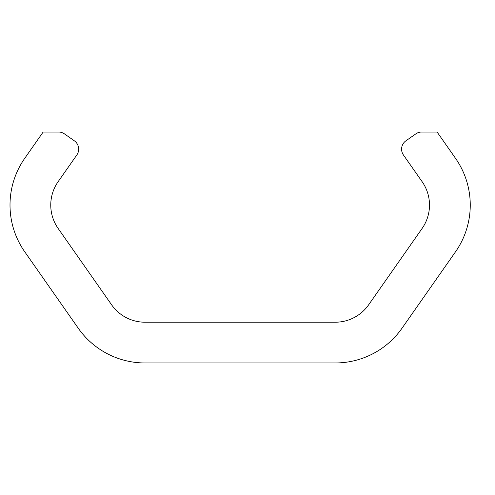 <?xml version="1.0" encoding="UTF-8"?>
<svg xmlns="http://www.w3.org/2000/svg" width="495" height="495" viewBox="0 0 495 495"><rect width="100%" height="100%" fill="white"/><g stroke="black" fill="none" stroke-linecap="round" stroke-linejoin="round"><path stroke-width="0.74" d="M78.668 149.143A10.191 10.191 0 0 0 74.324 140.797L64.437 133.873A10.191 10.191 0 0 0 58.589 132.035L43.145 132.035L24.75 158.307A81.508 81.508 0 0 0 24.75 251.813L78.247 328.21A81.508 81.508 0 0 0 145.016 362.965L335.245 362.965A81.508 81.508 0 0 0 402.014 328.21L455.511 251.813A81.508 81.508 0 0 0 455.511 158.307L437.11 132.035L421.666 132.035A10.191 10.191 0 0 0 415.825 133.873L405.937 140.797A10.191 10.191 0 0 0 403.431 154.991L422.124 181.684A40.757 40.757 0 0 1 422.124 228.436L368.633 304.833A40.757 40.757 0 0 1 335.245 322.214L145.016 322.214A40.757 40.757 0 0 1 111.629 304.833L58.132 228.436A40.757 40.757 0 0 1 58.132 181.684L76.824 154.991A10.191 10.191 0 0 0 78.668 149.143"/></g></svg>
